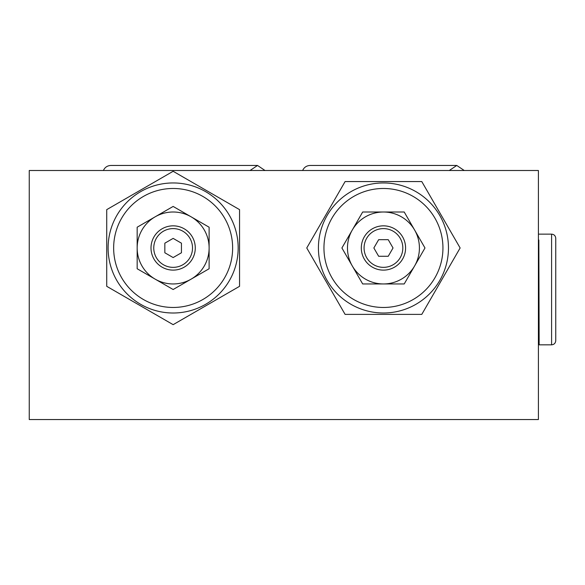 <?xml version="1.0" encoding="UTF-8"?>
<svg xmlns="http://www.w3.org/2000/svg" width="585" height="585" viewBox="0 0 585 585"><rect width="100%" height="100%" fill="white"/><g stroke="black" fill="none" stroke-linecap="round" stroke-linejoin="round"><path stroke-width="0.88" d="M538.405 419.54L29.25 419.54L29.25 170.498L538.405 170.498L538.405 419.54M106.733 209.635L106.733 286.321L173.145 324.66L239.55 286.321L239.55 209.635L173.145 171.288L106.733 209.635M173.145 188.48A59.494 59.494 0 0 1 224.662 277.721A59.494 59.494 0 0 1 121.621 277.721A59.494 59.494 0 0 1 173.145 188.48M173.145 182.951A65.03 65.03 0 0 1 229.459 280.493A65.03 65.03 0 0 1 116.824 280.493A65.03 65.03 0 0 1 173.145 182.951M345.099 181.562L306.759 247.974L345.099 314.386L421.785 314.386L460.132 247.974L421.785 181.562L345.099 181.562M383.446 188.48A59.494 59.494 0 0 1 434.969 277.721A59.494 59.494 0 0 1 331.922 277.721A59.494 59.494 0 0 1 383.446 188.48M383.446 182.951A65.03 65.03 0 0 1 439.759 280.493A65.03 65.03 0 0 1 327.132 280.493A65.03 65.03 0 0 1 383.446 182.951M137.168 247.974L137.168 268.749L173.145 289.517L209.116 268.749L209.116 227.207L173.145 206.439L137.168 227.207L137.168 247.974A35.97 35.97 0 0 1 191.127 216.823A35.97 35.97 0 0 1 191.127 279.133A35.97 35.97 0 0 1 137.168 247.974M173.145 228.603A19.371 19.371 0 0 1 189.92 257.663A19.371 19.371 0 0 1 156.363 257.663A19.371 19.371 0 0 1 173.145 228.603M164.838 252.771L173.145 257.561L181.445 252.771L181.445 243.184L173.145 238.387L164.838 243.184L164.838 252.771M173.145 225.839A22.135 22.135 0 0 1 192.311 259.045A22.135 22.135 0 0 1 153.972 259.045A22.135 22.135 0 0 1 173.145 225.839M352.294 229.993L341.911 247.974L362.678 283.952L404.213 283.952L424.981 247.974L404.213 212.004L362.678 212.004L352.294 229.993A35.97 35.97 0 0 1 414.597 229.993A35.97 35.97 0 0 1 383.446 283.952A35.97 35.97 0 0 1 352.294 229.993M383.446 228.603A19.371 19.371 0 0 1 400.22 257.663A19.371 19.371 0 0 1 366.671 257.663A19.371 19.371 0 0 1 383.446 228.603M373.859 247.974L378.656 256.281L388.235 256.281L393.032 247.974L388.235 239.674L378.656 239.674L373.859 247.974M383.446 225.839A22.135 22.135 0 0 1 402.619 259.045A22.135 22.135 0 0 1 364.272 259.045A22.135 22.135 0 0 1 383.446 225.839M538.405 240.888L538.836 240.025L538.836 338.942L538.405 338.086M538.836 240.025L539.151 344.828L551.596 344.828C554.119 344.58 555.501 343.198 555.75 340.675L555.75 238.292C555.501 235.77 554.119 234.388 551.596 234.139L551.596 344.828M539.151 234.139L551.596 234.139M555.75 311.622L555.75 267.345M265.027 170.498L257.539 165.46L250.058 170.498M464.256 170.498L456.775 165.46L449.287 170.498M538.836 338.942L539.151 344.828M103.399 170.498C104.869 167.303 107.362 165.621 110.879 165.46L257.539 165.46M302.628 170.498C304.105 167.303 306.598 165.621 310.116 165.46L456.775 165.46"/></g></svg>
